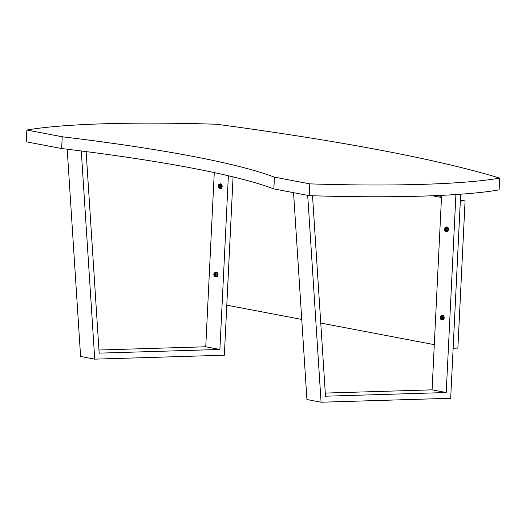 <?xml version="1.0" encoding="UTF-8"?>
<svg xmlns="http://www.w3.org/2000/svg" width="526" height="526" viewBox="0 0 526 526"><rect width="100%" height="100%" fill="white"/><g stroke="black" fill="none" stroke-linecap="round" stroke-linejoin="round"><path stroke-width="0.79" d="M104.148 123.781A251.901 26.57 2.8 0 0 26.879 130.034L26.3 141.81L61.667 148.536A548.25 57.821 -177.2 0 1 273.855 188.913L309.216 195.646A251.901 26.57 2.8 0 0 499.121 189.873L499.7 178.097A963.145 101.584 2.8 0 0 216.784 124.261A251.901 26.57 2.8 0 0 104.148 123.781M26.879 130.034L62.239 136.767A548.25 57.821 -177.2 0 1 274.427 177.144L309.794 183.87A251.901 26.57 2.8 0 0 499.7 178.097M309.794 183.87L309.216 195.646M62.239 136.767L61.667 148.536M274.427 177.144L273.855 188.913M441.59 195.35L432.083 389.845L325.292 393.086M460.664 194.212L450.683 398.281L321.077 402.219L306.928 399.523L293.554 192.661M321.077 402.219L307.703 195.356M455.91 194.541L446.226 392.534L325.489 396.203L312.529 195.751M432.083 389.845L446.226 392.534M214.266 172.594L205.745 346.772L98.954 350.02M233.071 176.874L224.352 355.208L94.739 359.146L80.596 356.457L67.197 149.213M94.739 359.146L81.28 150.975M228.389 175.763L219.894 349.468L99.158 353.137L86.126 151.6M205.745 346.772L219.894 349.468M460.329 201.064L453.136 348.238L457.883 348.094L465.076 200.919L460.329 201.064M434.292 344.655L320.761 323.049M301.753 319.433L226.798 305.172M432.425 195.757L441.492 197.48M436.942 195.567L441.538 196.441M460.382 200.025L465.076 200.919M446.955 231.65A2.374 1.42 -91.7 0 0 447.146 231.67A2.374 1.42 -91.7 0 0 448.487 229.566A2.374 1.42 -91.7 0 0 447.001 226.93A2.374 1.42 -91.7 0 0 446.811 226.956M445.923 231.262A2.374 1.42 -91.7 0 0 446.765 231.677A2.374 1.42 -91.7 0 0 448.106 229.579A2.374 1.42 -91.7 0 0 446.62 226.943A2.374 1.42 -91.7 0 0 445.805 227.41M220.618 188.584A2.374 1.42 -91.7 0 0 220.808 188.597A2.374 1.42 -91.7 0 0 222.15 186.5A2.374 1.42 -91.7 0 0 220.664 183.857A2.374 1.42 -91.7 0 0 220.473 183.89M219.592 188.19A2.374 1.42 -91.7 0 0 220.427 188.61A2.374 1.42 -91.7 0 0 221.768 186.513A2.374 1.42 -91.7 0 0 220.282 183.87A2.374 1.42 -91.7 0 0 219.474 184.343M216.298 276.886A2.374 1.42 -91.7 0 0 216.488 276.906A2.374 1.42 -91.7 0 0 217.83 274.802A2.374 1.42 -91.7 0 0 216.344 272.166A2.374 1.42 -91.7 0 0 216.16 272.192M215.272 276.498A2.374 1.42 -91.7 0 0 216.107 276.913A2.374 1.42 -91.7 0 0 217.455 274.815A2.374 1.42 -91.7 0 0 215.969 272.172A2.374 1.42 -91.7 0 0 215.154 272.646M444.759 228.172A1.926 1.151 88.3 0 1 445.634 227.416L444.45 229.139L445.752 231.262L446.752 231.236A1.926 1.151 -91.7 0 0 447.843 229.527A1.926 1.151 -91.7 0 0 446.633 227.383L445.634 227.416A1.926 1.151 88.3 0 1 446.844 229.56A1.926 1.151 88.3 0 1 445.752 231.262A1.926 1.151 88.3 0 1 444.832 230.566M445.548 228.494L445.969 229.007L445.463 230.197L445.081 228.836L445.548 228.494M445.936 229.658L445.042 229.684M445.811 228.817L445.081 228.836M214.102 273.402A1.926 1.151 88.3 0 1 214.983 272.652L213.799 274.375L215.101 276.498L216.094 276.472A1.926 1.151 -91.7 0 0 217.185 274.763A1.926 1.151 -91.7 0 0 215.982 272.619L214.983 272.652A1.926 1.151 88.3 0 1 216.193 274.796A1.926 1.151 88.3 0 1 215.101 276.498A1.926 1.151 88.3 0 1 214.174 275.802M214.891 273.73L215.312 274.243L214.812 275.433L214.391 274.92L214.891 273.73M215.279 274.894L214.391 274.92M215.154 274.053L214.43 274.072M218.421 185.099A1.926 1.151 88.3 0 1 219.303 184.343L218.112 186.066L219.421 188.196L220.414 188.163A1.926 1.151 -91.7 0 0 221.505 186.46A1.926 1.151 -91.7 0 0 220.295 184.317L219.303 184.343A1.926 1.151 88.3 0 1 220.506 186.487A1.926 1.151 88.3 0 1 219.421 188.196A1.926 1.151 88.3 0 1 218.494 187.499M219.21 185.428L219.592 186.789L219.125 187.125L218.704 186.618L219.21 185.428M219.598 186.592L218.704 186.618M219.474 185.744L218.75 185.77M442.636 319.959A2.374 1.42 -91.7 0 0 442.826 319.972A2.374 1.42 -91.7 0 0 444.168 317.868A2.374 1.42 -91.7 0 0 442.682 315.232A2.374 1.42 -91.7 0 0 442.491 315.258M441.603 319.565A2.374 1.42 -91.7 0 0 442.445 319.986A2.374 1.42 -91.7 0 0 443.786 317.882A2.374 1.42 -91.7 0 0 442.3 315.245A2.374 1.42 -91.7 0 0 441.485 315.712M440.44 316.474A1.926 1.151 88.3 0 1 441.314 315.718L440.13 317.441L441.432 319.571L442.432 319.538A1.926 1.151 -91.7 0 0 443.523 317.835A1.926 1.151 -91.7 0 0 442.313 315.685L441.314 315.718A1.926 1.151 88.3 0 1 442.524 317.862A1.926 1.151 88.3 0 1 441.432 319.571A1.926 1.151 88.3 0 1 440.512 318.868M441.229 316.803L441.61 318.158L441.143 318.5L440.762 317.139L441.229 316.803M441.616 317.96L440.722 317.993M441.492 317.119L440.762 317.139M446.515 229.54A1.69 1.013 -91.7 0 0 445.588 227.666A1.69 1.013 -91.7 0 0 444.496 229.152A1.69 1.013 -91.7 0 0 445.423 231.026A1.69 1.013 -91.7 0 0 446.515 229.54M215.857 274.776A1.69 1.013 -91.7 0 0 214.93 272.902A1.69 1.013 -91.7 0 0 213.845 274.388A1.69 1.013 -91.7 0 0 214.766 276.262A1.69 1.013 -91.7 0 0 215.857 274.776M220.177 186.467A1.69 1.013 -91.7 0 0 219.25 184.6A1.69 1.013 -91.7 0 0 218.165 186.086A1.69 1.013 -91.7 0 0 219.086 187.953A1.69 1.013 -91.7 0 0 220.177 186.467M442.195 317.842A1.69 1.013 -91.7 0 0 441.268 315.975A1.69 1.013 -91.7 0 0 440.177 317.461A1.69 1.013 -91.7 0 0 441.104 319.328A1.69 1.013 -91.7 0 0 442.195 317.842M447.001 226.93L446.62 226.943M447.146 231.67L446.765 231.677M220.664 183.857L220.282 183.87M220.808 188.597L220.427 188.61M216.344 272.166L215.969 272.172M216.488 276.906L216.107 276.913M442.682 315.232L442.3 315.245M442.826 319.972L442.445 319.986"/></g></svg>
